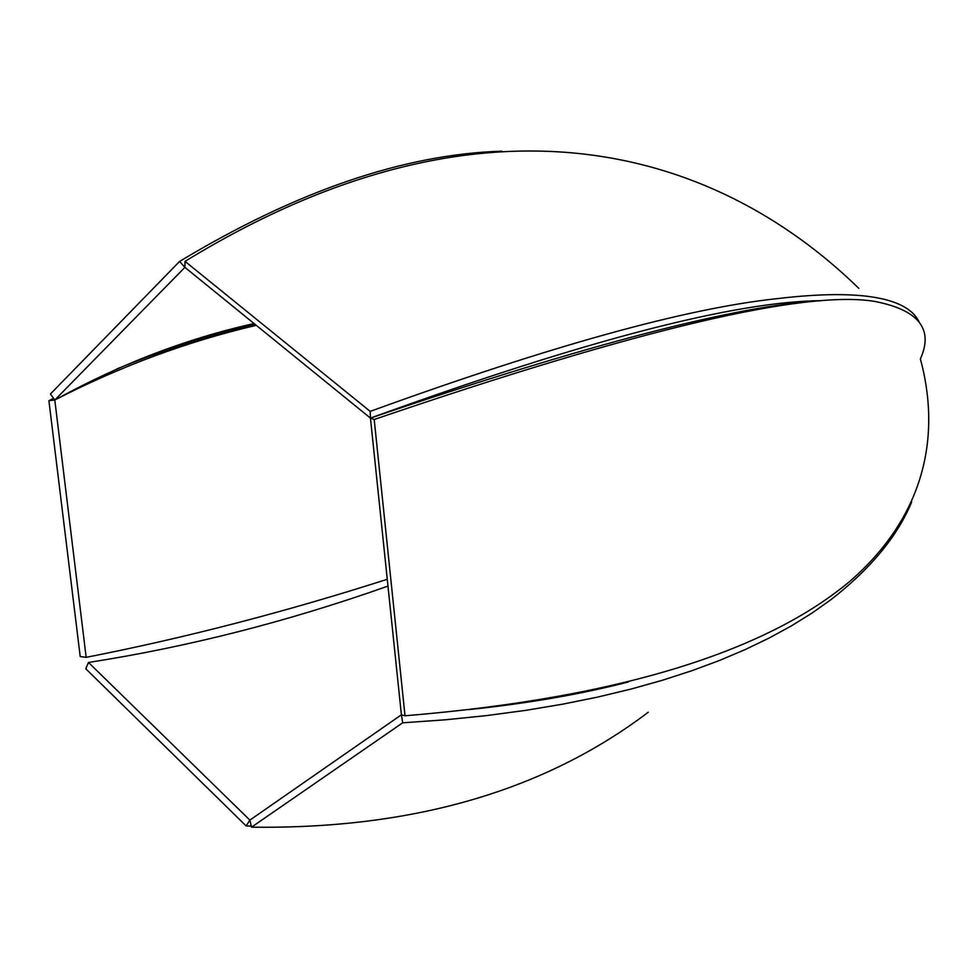 <?xml version="1.0" encoding="UTF-8"?>
<svg xmlns="http://www.w3.org/2000/svg" width="978" height="978" viewBox="0 0 978 978"><rect width="100%" height="100%" fill="white"/><g stroke="black" fill="none" stroke-linecap="round" stroke-linejoin="round"><path stroke-width="1.47" d="M405.014 715.786C626.654 697.448 769.295 648.854 850.09 581.14C927.951 513.352 940.164 431.689 920.371 358.889C933.904 329.06 918.623 309.892 874.54 301.395C805.126 289.891 638.341 329.256 374.207 419.501L370.454 418.095C586.776 344.415 737.253 305.27 821.862 300.649C735.163 301.261 584.685 340.417 370.454 418.095L401.396 714.808L405.014 715.786L374.207 419.501M858.843 288.376C711.006 144.463 479.086 81.125 185.025 261.37L184.903 267.349L370.454 418.095L370.197 411.383C550.516 345.894 686.165 308.302 777.143 298.645C867.107 287.911 908.904 299.72 919.271 322.263M185.025 261.37L370.197 411.383M179.585 261.432L50.428 394L54.792 400.026L184.903 267.349L179.585 261.432C296.591 191.003 404.048 154.255 501.946 151.174M256.26 325.332C187.495 341.395 120.331 366.298 54.792 400.026C120.086 364.097 186.517 338.608 254.084 323.547M48.9 400.711L80.208 656.531L86.162 657.338L54.792 400.026L48.9 400.711L53.545 398.303M116.871 368.938C162.385 350.185 208.522 335.381 255.246 324.5M86.162 657.338C184.732 638.023 285.099 612.008 387.264 579.282M387.973 586.091C287.972 621.495 188.143 646.947 88.497 662.461L85.771 668.756L246.126 825.933L249.879 820.114L88.497 662.461M251.26 826.08L246.126 825.933M911.667 502.02C897.352 536.519 870.298 569.172 830.518 599.991L811.899 613.145L791.459 625.847L769.209 638.011L745.126 649.6L719.258 660.553L691.605 670.81L662.228 680.321L631.152 689.038L598.071 696.996L562.961 704.123L525.834 710.346L486.714 715.578L445.638 719.771L402.679 722.815L401.396 714.808L249.879 820.114L251.517 827.168C412.117 829.32 544.355 791.006 648.243 712.241M468.621 709.625C528.279 703.353 581.543 694.123 628.389 681.947M402.679 722.815L251.517 827.168"/></g></svg>

